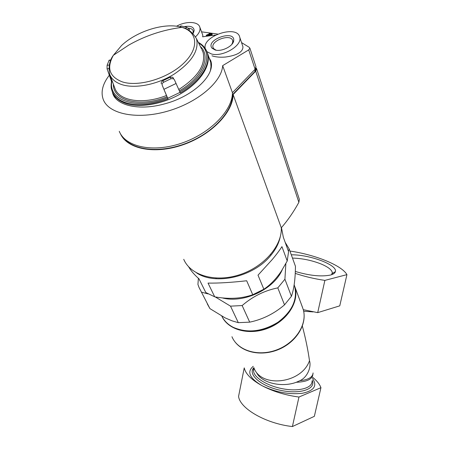 <?xml version="1.0" encoding="UTF-8"?>
<svg xmlns="http://www.w3.org/2000/svg" width="449" height="449" viewBox="0 0 449 449"><rect width="100%" height="100%" fill="white"/><g stroke="black" fill="none" stroke-linecap="round" stroke-linejoin="round"><path stroke-width="0.67" d="M221.941 316.377C228.131 329.97 249.122 335.723 268.092 328.197C287.113 320.833 299.208 302.065 295.077 287.601L294.32 285.289M231.953 336.716C237.639 350.602 258.136 356.983 276.808 349.85C295.537 342.89 307.481 324.217 303.3 309.692L300.993 303.305M207.281 303.883L209.936 308.626L225.056 317.841L232.155 320.878L238.307 322.663L249.7 322.152C262.513 319.492 274.12 313.728 284.52 304.86L291.429 296.289C293.966 289.178 295.313 279.183 295.453 266.308L289.212 249.021L285.166 242.303M291.429 296.289L284.913 279.211L277.802 287.888C264.596 290.525 252.714 296.419 242.151 305.556L249.7 322.152M284.52 304.86L277.802 287.888M238.307 322.663L230.522 306.151L242.151 305.556M209.936 308.626L199.036 287.467L197.936 284.43L198.379 278.29M230.522 306.151L215.245 296.924M207.999 293.887L201.708 292.22M289.212 249.021L288.415 251.249M285.867 263.569L284.913 279.211M222.261 297.895C243.543 303.692 273.924 289.397 282.264 269.72M253.253 366.328C246.664 371.744 249.543 378.17 261.896 385.618C275.259 392.173 288.713 394.733 302.256 393.296C314.143 390.77 317.544 385.803 312.465 378.389M256.531 372.558C261.256 382.857 281.663 387.818 296.312 382.273C306.908 381.869 312.437 379.197 312.897 374.264M253.859 367.602C260.863 388.424 301.56 383.794 309.484 360.721C311.516 366.541 307.711 377.211 299.842 380.707L296.312 382.273M309.484 360.721C308.025 350.125 305.657 338.591 302.368 326.12M312.599 377.239C316.826 380.668 319.609 384.148 320.945 387.678L314.356 416.33L292.406 426.55C265.808 423.626 239.811 408.461 238.576 396.355L244.234 367.883C245.536 373.871 251.423 379.781 261.896 385.618C272.79 391.371 285.143 395.176 298.961 397.039L292.406 426.55M289.947 251.053C315.164 254.69 341.745 265.337 346.937 274.631L324.88 280.389C314.586 278.885 304.703 276.55 295.234 273.385M303.3 309.692L317.712 312.633L339.758 305.848L346.937 274.631M320.945 387.678L298.961 397.039M317.712 312.633L324.88 280.389M291.3 254.802C309.832 254.566 337.749 264.961 335.386 271.639C334.988 273.155 333.315 274.3 330.374 275.069C321.181 276.87 309.496 275.664 295.319 271.46M292.49 258.091C302.211 258.366 311.729 260.325 321.052 263.973C328.101 266.947 331.856 269.86 332.322 272.717L331.536 274.726M281.461 227.587L283.336 237.268L288.561 251.665L287.231 260.987L281.933 246.636C279.654 250.233 276.432 254.521 272.274 259.5L258.012 275.164L263.86 289.24L252.748 294.74L246.681 280.765C231.179 282.5 218.293 283.28 208.022 283.094L214.717 296.828L205.799 292.535L198.997 278.835C194.333 274.743 190.881 270.73 188.642 266.796M280.198 237.055C278.823 243.403 275.664 249.549 270.719 255.498C253.668 276.853 215.531 285.575 196.668 272.97M287.231 260.987L281.293 271.218C276.051 278.981 270.242 284.992 263.86 289.24M252.748 294.74C241.483 298.652 228.895 299.365 214.981 296.879L214.717 296.828M120.349 133.533C126.915 148.967 154.26 154.681 182.507 144.96C210.783 135.39 233.11 112.525 233.115 94.548L255.706 71.133L256.615 68.725L255.986 67.793M123.441 137.742C133.224 150.639 160.585 153.429 186.778 143.057C213 132.797 232.655 111.425 232.655 94.554L255.144 71.251L255.992 68.652M256.615 68.725L299.365 199.39L298.866 202.336C293.657 211.855 287.798 220.341 281.287 227.795C282.185 245.844 263.619 267.183 239.21 274.872C214.835 282.713 190.365 275.259 183.742 259.303M233.115 94.548L281.287 227.795M232.397 93.841L232.655 94.554M241.54 42.588L249.201 47.313L249.902 48.211L248.718 49.89L222.659 65.638C221.834 81.976 197.493 102.72 167.297 111.262C137.175 119.917 108.854 114.169 103.332 99.684C100.57 92.208 102.518 84.126 109.163 75.443M201.55 31.828L217.686 34.073M207.825 55.452L210.789 60.84C215.851 74.944 192.846 96.922 163.357 104.202C139.302 110.645 116.993 105.672 112.907 93.97L112.132 91.209M209.195 35.314L206.995 35.185L207.949 34.713L212.096 33.967L209.576 33.434L208.993 33.697L210.895 34.102L207.966 34.433L206.17 35.314L206.91 35.662L209.195 35.314L209.391 35.853L206.955 36.178L206.186 35.359M208.993 33.697L209.346 34.276M208.662 35.196L211.49 34.876L212.293 34.511L212.096 33.967M207.949 34.713L208.145 35.258L208.549 35.213M176.552 26.238C185.937 20.89 198.391 21.322 199.844 27.221L202.836 35.303L202.662 36.812L206.955 36.178M242.948 46.814C242.943 51.966 237.167 55.367 225.628 57.017C220.476 57.483 215.93 57.09 211.984 55.833M211.294 34.337L211.49 34.876M222.659 65.638L232.442 92.69C232.43 110.757 209.79 133.774 181.278 143.287C152.789 152.952 125.462 146.963 119.26 131.299M255.941 66.665L255.088 69.258L232.442 92.69M211.024 61.771L210.267 60.48M199.844 27.221C200.596 30.173 199.182 33.349 195.607 36.751M184.517 26.592C190.668 25.599 193.884 26.951 194.17 30.633L193.121 33.389M205.176 48.413C202.246 36.06 237.151 24.527 239.704 37.093C242.78 45.439 222.592 57.455 211.277 53.914L206.871 51.601M215.217 50.013L212.018 48.178C205.098 39.77 235.04 29.275 233.71 40.601C233.441 46.011 221.733 51.983 215.217 50.013M188.316 28.169C190.971 28.332 192.593 29.236 193.182 30.874L193.008 33.277M216.154 50.209L213.679 48.683L213.056 47.515C210.525 40.517 231.117 33.305 232.661 40.674L232.75 42.026L231.824 44.384M210.452 60.929L211.086 62.063M206.742 51.326L207.629 53.616C211.137 64.931 201.068 81.28 182.704 92.578C164.373 103.904 140.43 108.361 125.928 103.478C119.097 101.126 114.635 97.366 112.536 92.185M209.425 58.297L211.294 63.556M198.402 42.391C202.252 44.552 204.974 47.398 206.568 50.928L207.18 52.527C211.277 64.145 200.086 81.662 180.302 92.926L174.403 79.765L173.55 78.76L171.091 78.676L163.7 82.229C162.314 83.003 161.859 84.115 162.336 85.563L167.971 98.864C151.599 104.971 137.467 106.222 125.574 102.625C118.626 100.239 114.13 96.395 112.087 91.096L111.571 89.469L111.419 81.14L107.075 68.86L107.092 65.324L109.118 60.183M180.829 25.89L186.739 27.237L189.506 29.426L188.76 30.139M162.336 85.563L167.46 97.815C136.513 110.46 107.395 100.307 111.941 80.848M179.465 27.585L179.841 27.647M171.091 78.676L170.21 77.211L172.596 77.194L173.393 78.104M170.21 77.211L162.835 80.758C161.444 81.488 160.955 82.532 161.359 83.884M167.971 98.864L167.46 97.815M111.571 89.469C110.954 87.796 110.959 84.867 111.593 80.674L111.419 81.14M303.67 311.224L313.009 311.903M253.887 367.658C247.292 374.107 260.583 386.067 280.283 390.276C299.954 394.665 316.332 389.12 312.19 380.297M254.106 368.158L253.545 370.588C253.393 377.25 266.953 385.899 282.842 388.8C298.731 391.792 312.223 388.149 312.004 381.42M299.842 380.707C308.368 379.798 312.779 377.211 313.088 372.945M221.828 316.147C224.219 320.923 228.07 324.672 233.373 327.388C247.573 333.427 262.452 331.704 278.004 322.214C292.243 311.376 297.766 299.32 294.572 286.041L294.162 284.862M271.151 254.976L270.478 254.729M216.16 278.077L215.879 278.734M255.706 71.133L298.866 202.336M254.639 69.724L255.144 71.251M248.718 49.89L255.088 69.258M207.629 53.616L210.755 62.54L210.985 66.688L210.463 70.341M176.087 83.475L163.947 89.312M180.049 92.359L167.735 98.292M121.544 45.523C137.052 30.841 165.569 22.147 181.94 27.372L181.94 27.372C197.886 31.924 199.384 48.537 183.433 63.477C167.707 78.485 138.533 87.173 122.375 81.903C109.382 76.846 106.374 67.979 113.356 55.294L121.544 45.523M122.005 84.67C115.477 82.532 111.341 78.996 109.59 74.051C108.366 66.514 109.623 60.261 113.356 55.294L128.711 45.113C145.268 35.696 163.009 29.786 181.94 27.372C187.738 28.467 192.587 32.255 196.482 38.737C199.266 50.299 191.841 62.08 174.212 74.079C157.431 84.552 135.334 88.924 122.005 84.67M166.899 96.849C139.796 107.777 113.215 100.834 113.361 84.541M166.282 95.564C142.883 104.886 119.047 100.991 114.888 88.257L109.59 74.051M201.859 49.581L203.122 52.454C205.861 64.914 197.745 77.267 178.786 89.514M200.484 46.617C211.434 56.675 202.129 77.784 179.37 90.821M198.772 43.126C214.605 52.325 206.136 77.004 179.825 91.854M163.7 82.229L162.835 80.758M186.739 27.237L185.347 28.562M181.228 25.913L180.184 26.901M108.955 60.458L110.83 60.172M107.092 65.324L109.298 64.993M107.075 68.86L108.81 68.602M302.643 307.733L294.808 286.675M254.134 368.225L253.545 370.588C253.253 370.588 253.416 369.723 254.033 368M303.328 309.776C307.223 324.021 296.834 341.257 279.968 348.907C263.103 356.618 243.072 353.234 234.507 341.24M294.157 284.919L294.572 286.041C297.749 299.534 292.248 311.645 278.083 322.376C262.676 331.828 247.859 333.556 233.643 327.579C229.781 325.648 226.638 323.117 224.214 319.969M332.249 273.503L335.386 271.639M332.322 272.717L332.013 274.092M255.84 68.192L256.053 68.837M215.509 35.101L209.391 35.847M249.902 48.211L256.003 66.85M112.907 93.97L113.894 95.985M209.077 35.364L206.91 35.662M239.704 37.093L242.954 46.814M193.3 32.064L194.17 30.633M193.502 31.727L193.721 32.3M232.75 42.026L233.71 40.601M213.679 48.683L212.018 48.178M232.997 41.656L233.216 42.285M113.468 94.138L115.292 97.961M210.3 60.587L211.024 62.534M207.18 52.527L207.545 53.352M196.482 38.737L201.506 48.812M173.55 78.76L172.596 77.189M180.829 25.885L179.841 26.822M109.118 60.177L110.942 59.902M206.568 50.928C204.014 46.713 201.32 43.929 198.492 42.571"/></g></svg>
